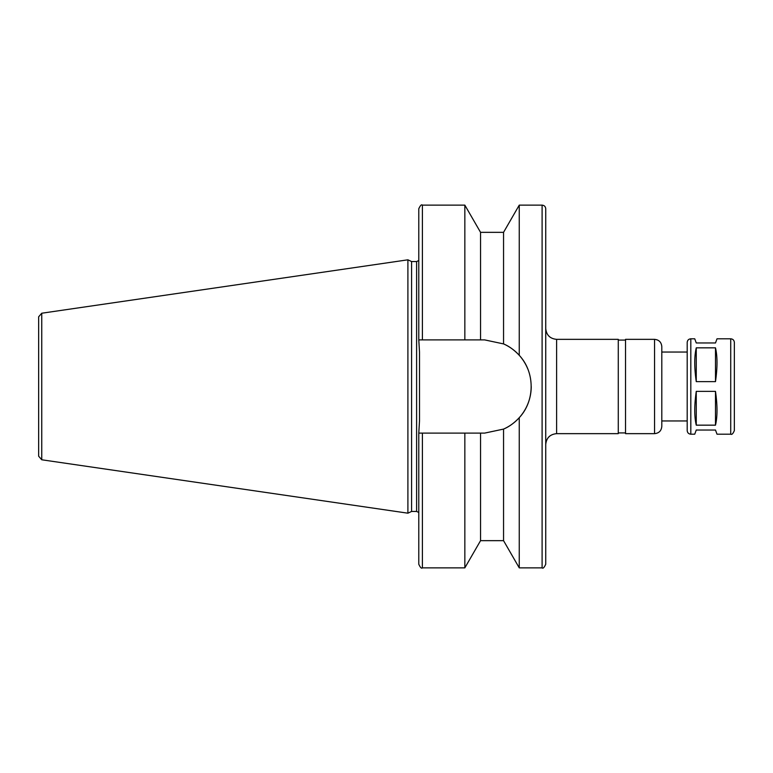 <?xml version="1.0" encoding="UTF-8"?>
<svg xmlns="http://www.w3.org/2000/svg" width="773" height="773" viewBox="0 0 773 773"><rect width="100%" height="100%" fill="white"/><g stroke="black" fill="none" stroke-linecap="round" stroke-linejoin="round"><path stroke-width="1.16" d="M690.82 434.194C688.617 433.982 687.41 432.774 687.197 430.571L687.197 342.429C687.41 340.226 688.617 339.018 690.82 338.806L690.82 434.194L694.743 434.194L696.26 430.03L715.489 430.03L717.006 434.194L730.727 434.194C731.838 434.899 733.046 433.682 734.35 430.571L734.35 342.429C734.137 340.226 732.93 339.018 730.727 338.806L730.727 434.194M696.26 391.37L715.489 391.37C717.499 405.39 717.499 416.657 715.489 425.16L696.26 425.16C694.251 416.657 694.251 405.39 696.26 391.37L696.26 425.16M715.489 391.37L715.489 425.16M696.26 347.84L715.489 347.84L715.489 381.63L696.26 381.63C694.251 367.61 694.251 356.343 696.26 347.84L696.26 381.63M715.489 347.84C717.499 356.343 717.499 367.61 715.489 381.63M690.82 338.806L694.743 338.806L696.26 342.97L715.489 342.97L717.006 338.806L730.727 338.806M480.555 232.344L464.844 205.135L464.844 339.888L480.555 339.888L480.555 232.344L503.552 232.344L503.552 343.908L484.613 339.888L503.552 343.908C509.03 346.198 514.267 349.995 519.253 355.319C535.109 372.248 535.109 400.752 519.253 417.681L519.253 567.865L542.105 567.865C542.994 568.783 544.202 567.575 545.738 564.232L545.738 208.768C545.516 206.565 544.308 205.357 542.105 205.135L542.105 567.865M503.552 232.344L519.253 205.135L542.105 205.135M519.253 205.135L519.253 355.319M480.555 339.888L484.613 339.888M422.406 339.888L422.406 205.135C421.527 204.217 420.319 205.425 418.782 208.768L418.782 339.888L464.844 339.888M519.253 417.681C514.267 423.005 509.03 426.802 503.552 429.092L484.613 433.112L418.782 433.112L419.507 420.976L419.507 352.024L418.782 339.888M480.555 433.112L480.555 540.656L503.552 540.656L503.552 429.092A46.612 46.612 0 0 0 531.225 386.5M527.659 368.624A46.612 46.612 0 0 0 503.552 343.908M407.902 259.815L407.902 513.185L41.752 459.78L38.65 456.196L38.65 316.804L41.752 313.22L407.902 259.815L411.594 261.545L411.594 511.455L407.902 513.185M411.594 261.545L416.608 261.545L416.608 511.455L418.782 512.441M419.507 352.024L419.507 420.976M418.782 260.559L416.608 261.545M418.782 433.112L418.782 564.232C420.319 567.575 421.527 568.783 422.406 567.865L464.844 567.865L464.844 433.112M556.618 339.347L556.618 433.653L618.274 433.653L618.274 339.347L556.618 339.347C550.009 338.7 546.376 335.076 545.738 328.467M618.274 340.072L625.531 340.072M661.804 426.396L661.804 346.604C661.379 342.197 658.954 339.772 654.547 339.347L625.531 339.347L625.531 433.653L654.547 433.653C658.954 433.228 661.379 430.803 661.804 426.396L661.804 420.956L687.197 420.956L687.197 430.571M661.804 352.044L687.197 352.044M41.752 313.22L41.752 459.78M422.406 433.112L422.406 567.865M654.547 339.347L654.547 433.653M422.406 205.135L464.844 205.135M411.594 511.455L416.608 511.455M480.555 540.656L464.844 567.865M503.552 540.656L519.253 567.865M556.618 433.653C550.009 434.3 546.376 437.924 545.738 444.533M618.274 432.928L625.531 432.928"/></g></svg>
